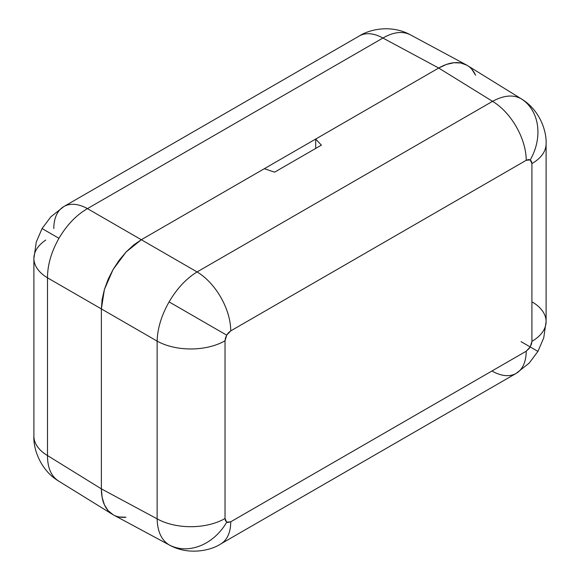 <?xml version="1.0" encoding="UTF-8"?>
<svg xmlns="http://www.w3.org/2000/svg" width="580" height="580" viewBox="0 0 580 580"><rect width="100%" height="100%" fill="white"/><g stroke="black" fill="none" stroke-linecap="round" stroke-linejoin="round"><path stroke-width="0.87" d="M532.505 302.137A48.43 27.963 180 0 1 546.099 321.574A48.43 27.963 180 0 1 531.911 341.33L530.236 346.956L537.936 351.4L521.043 341.649M220.712 543.967A48.43 27.963 -120 0 0 230.731 521.804L226.7 522.203A48.43 39.541 120 0 1 169.092 544.852L169.577 545.12C188.377 555.546 210.75 550.652 220.704 543.975L516.171 373.389A48.43 27.963 -120 0 0 526.205 351.219L230.731 521.804L227.563 522.522L225.46 520.782L225.025 518.513L225.025 340.779L226.7 335.153L169.092 301.897C161.465 315.382 157.477 328.461 157.137 341.12A48.43 27.963 0 0 0 225.025 340.779L225.46 338.01L226.7 335.153L228.549 332.659L230.731 330.897L526.205 160.305L530.236 159.906A48.43 39.541 -60 0 0 521.043 98.694C513.169 94.431 503.672 95.316 492.558 101.34A48.43 27.963 60 0 1 526.205 160.305L528.387 159.551L530.236 159.906L531.476 161.334L531.911 163.603L531.911 341.33L531.476 344.107L529.373 348.275L526.205 351.219L230.731 521.804A48.43 27.963 60 0 1 220.704 543.975M315.687 148.436L315.687 139.055L438.69 68.034L446.484 64.424L453.98 62.72L460.882 62.995L466.936 65.236C463.246 63.097 458.925 62.256 453.98 62.72C449.304 63.14 444.215 64.909 438.69 68.034L315.687 139.055L321.392 145.145L274.587 172.166L264.313 168.707L141.31 239.728L264.313 168.707L274.587 172.166L321.392 145.145L315.687 139.055L315.687 148.436M471.91 69.361L475.6 75.204L471.91 69.361M126.019 517.237L119.118 516.961L126.019 517.237C121.075 517.701 116.754 516.86 113.064 514.721L108.09 510.603L104.4 504.76L102.131 497.415L101.362 488.86L101.362 308.915L102.131 299.476L104.4 289.507L108.09 279.4L113.064 269.548L119.118 260.311L126.019 252.068L133.516 245.115L141.31 239.728L197.084 271.933L492.558 101.34L438.69 68.034L492.558 101.34L197.084 271.933A48.43 27.963 60 0 1 230.731 330.897L526.205 160.305A48.43 27.963 -120 0 0 492.558 101.34C503.672 95.316 513.169 94.431 521.043 98.694A48.43 39.541 120 0 1 530.236 159.906L531.911 163.603L531.911 341.33A48.43 27.963 0 0 0 546.099 321.559L546.099 143.833A48.43 27.963 180 0 1 531.911 163.603A48.43 27.963 0 0 0 546.099 143.84C546.751 132.341 540.669 110.686 521.536 98.984L466.936 65.236L460.882 62.995L453.98 62.72L446.484 64.424L438.69 68.034L141.31 239.728L126.019 252.068L113.064 269.548L104.4 289.507L101.362 308.915L101.362 488.86L157.137 518.853L157.137 341.12L101.362 308.915L157.137 341.12L157.137 518.853A48.43 27.963 0 0 0 225.025 518.513L225.025 340.779A48.43 27.963 180 0 1 157.137 341.12C157.477 328.461 161.465 315.382 169.092 301.897C176.958 288.543 186.289 278.552 197.084 271.933L141.31 239.728L133.516 245.115L126.019 252.068L119.118 260.311L113.064 269.548L108.09 279.4L104.4 289.507L102.131 299.476L101.362 308.915L101.362 488.86C101.413 495.204 102.428 500.497 104.4 504.76C106.474 509.269 109.359 512.589 113.064 514.721L169.585 545.127M521.522 98.977L521.043 98.694M169.092 301.897L226.7 335.153L230.731 330.897A48.43 27.963 -120 0 0 197.084 271.933C186.289 278.552 176.958 288.543 169.092 301.897M169.092 544.852A48.43 39.541 -60 0 0 226.7 522.203L225.025 518.513A48.43 27.963 180 0 1 157.137 518.853C157.477 531.49 161.465 540.161 169.092 544.852C161.465 540.161 157.477 531.49 157.137 518.853L101.362 488.86L102.131 497.415L104.4 504.76L108.09 510.603L113.064 514.721L58.464 480.972C40.049 469.909 33.096 448.086 33.901 436.124A48.43 27.963 0 0 0 47.495 455.554A48.43 27.963 180 0 1 33.901 436.116L33.901 258.397A48.43 27.963 180 0 1 45.762 240.069M530.236 346.956L526.205 351.219A48.43 27.963 60 0 1 516.186 373.382A48.43 27.963 60 0 1 492.558 371.33M48.328 232.174L58.957 238.307C66.831 224.96 76.328 215.064 87.442 208.626A48.43 27.963 -120 0 0 63.814 206.574M113.064 514.721C109.359 512.589 106.474 509.269 104.4 504.76C102.428 500.497 101.413 495.204 101.362 488.86L47.495 455.554C47.517 468.009 51.33 476.579 58.957 481.262C51.33 476.579 47.517 468.009 47.495 455.554L101.362 488.86L101.362 308.915L47.495 277.82L47.495 455.554L47.495 277.82A48.43 27.963 180 0 1 33.901 258.397A48.43 27.963 0 0 0 47.495 277.82L101.362 308.915L104.4 289.507L113.064 269.548L126.019 252.068L141.31 239.728L438.69 68.034L382.916 38.041L87.442 208.626L141.31 239.728L87.442 208.626L382.916 38.041A48.43 27.963 -120 0 0 359.296 35.982C368.916 29.667 390.717 24.106 410.415 34.829L466.936 65.236C470.641 67.367 473.526 70.688 475.6 75.204M53.795 228.571A48.43 27.963 60 0 1 63.829 206.567A48.43 27.963 60 0 1 87.442 208.626C76.328 215.064 66.831 224.96 58.957 238.307C51.33 251.8 47.517 264.973 47.495 277.82C47.517 264.973 51.33 251.8 58.957 238.307L42.065 228.556L50.873 216.789L63.829 206.567L359.296 35.982M359.288 35.989A48.43 27.963 60 0 1 382.916 38.041C393.711 31.827 403.042 30.849 410.908 35.105C403.042 30.849 393.711 31.827 382.916 38.041L438.69 68.034C444.215 64.909 449.304 63.14 453.98 62.72C458.925 62.256 463.246 63.097 466.936 65.236M516.171 373.389L529.127 363.167L537.936 351.4L543.728 337.894L546.099 321.559M42.065 228.556L36.272 242.063L33.901 258.397"/></g></svg>
